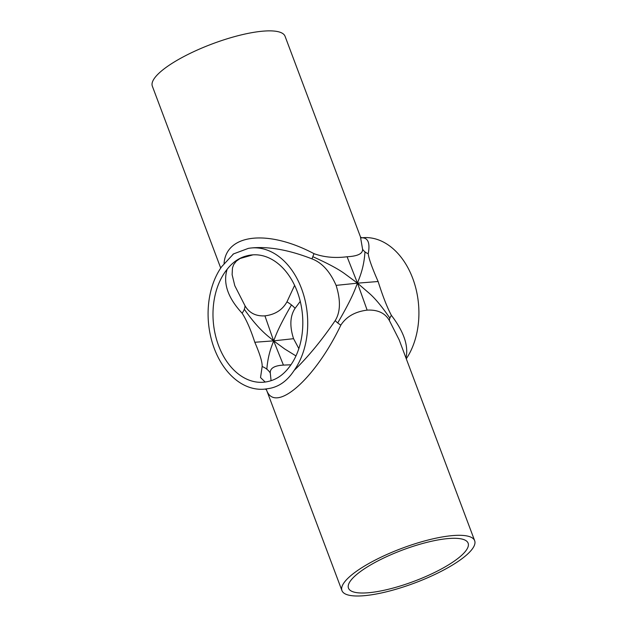 <?xml version="1.0" encoding="UTF-8"?>
<svg xmlns="http://www.w3.org/2000/svg" width="627" height="627" viewBox="0 0 627 627"><rect width="100%" height="100%" fill="white"/><g stroke="black" fill="none" stroke-linecap="round" stroke-linejoin="round"><path stroke-width="0.94" d="M252.43 247.877L252.642 247.853C269.806 246.474 289.596 250.149 312.011 258.888C321.949 262.642 329.982 271.475 336.103 285.379L357.5 283.169C355.266 288.114 353.84 295.333 337.71 322.944A11.161 4.373 30.6 0 1 335.202 320.593C321.627 340.453 307.943 357.069 294.134 370.432C287.08 381.294 278.216 387.392 267.541 388.716A70.89 49.596 84.7 0 1 264.406 389.155A70.89 49.596 84.7 0 1 213.548 346.504A70.89 49.596 84.7 0 1 221.668 266.694L233.526 253.904L248.268 248.402A70.89 49.596 84.7 0 1 251.396 247.971A70.89 49.596 84.7 0 1 302.253 290.622A70.89 49.596 84.7 0 1 294.134 370.432M336.103 285.379C340.798 300.255 340.5 311.995 335.202 320.593M361.779 237.821L360.478 237.006L362.586 249.201C362.868 253.676 357.703 256.2 347.084 256.757L357.5 283.169L345.305 274.156C338.807 269.289 327.976 263.465 312.802 256.686A11.161 0.541 113.6 0 1 314.009 253.676C268.082 229.286 226.245 233.824 224.066 263.426M312.011 258.888A11.161 0.541 113.6 0 1 312.802 256.686M347.084 256.757C335.045 258.285 324.018 257.258 314.009 253.676M405.982 358.001C408.702 345.869 403.851 331.675 391.428 315.412C387.259 307.685 382.823 296.383 378.12 281.507L357.5 283.169C358.824 278.85 363.895 269.132 364.969 251.882A11.161 9.758 -177.4 0 0 368.237 253.7C370.228 242.923 368.049 237.625 361.701 237.805M362.586 249.201A11.161 9.758 -177.4 0 0 364.969 251.882M378.12 281.507C371.999 267.604 368.707 258.332 368.237 253.7M341.942 590.595A70.89 18.481 -20.6 0 1 401.797 548.359A70.89 18.481 -20.6 0 1 474.663 540.709A70.89 18.481 -20.6 0 1 438.963 572.467A70.89 18.481 -20.6 0 1 364.695 595.65A70.89 18.481 -20.6 0 1 341.942 590.595L266.467 389.79C274.665 414.518 314.989 379.437 340.853 325.099C346.339 316.651 355.101 311.658 367.14 310.13L357.5 283.169L368.739 292.848C374.813 297.997 381.859 306.431 389.869 318.132A11.161 5.917 -33.7 0 0 389.43 320.624L399.156 339.842M391.428 315.412A11.161 5.917 -33.7 0 0 389.869 318.132M367.14 310.13C377.76 309.573 385.19 313.069 389.43 320.624M294.612 285.363L286.962 301.846C282.416 309.934 275.065 314.605 264.931 315.859L273.638 340.853C269.359 336.871 260.103 331.667 244.311 309.283A16.749 8.723 -34.6 0 0 244.985 305.717L234.796 285.708L232.115 274.673L232.46 267.972L233.667 264.61L236.348 261.122L240.078 258.496L252.963 254.844M264.931 315.859C255.871 316.369 249.225 312.991 244.985 305.717M298.844 348.596L293.561 338.69L273.638 340.853C275.668 336.291 276.962 330.115 291.469 304.941A16.749 6.826 30.2 0 1 295.09 308.327L300.255 301.383M286.962 301.846A16.749 6.826 30.2 0 1 291.469 304.941M293.561 338.69C289.525 326.126 290.035 316.008 295.09 308.327M271.076 380.66L270.276 373.002C269.994 368.245 274.383 365.612 283.435 365.102L273.638 340.853L284.627 348.918L295.968 355.932M283.435 365.102L290.944 364.789M252.916 254.852L246.623 255.902C239.153 257.768 232.664 262.235 227.131 269.296C222.836 283.177 227.828 297.817 242.116 313.21C246.529 320.021 250.761 329.7 254.797 342.264L273.638 340.853C272.369 344.889 268.152 353.079 266.828 369.185A16.749 14.515 -176.1 0 0 262.157 366.529L260.526 377.579L265.205 382.039M270.276 373.002A16.749 14.515 -176.1 0 0 266.828 369.185M254.797 342.264C259.923 354.083 262.376 362.171 262.157 366.529M242.116 313.21A16.749 8.723 -34.6 0 0 244.311 309.283M227.131 269.296A63.915 44.721 84.7 0 0 217.318 341.997A63.915 44.721 84.7 0 0 263.771 382.204A63.915 44.721 84.7 0 0 269.202 381.216C276.648 379.351 283.138 374.891 288.671 367.822A63.915 44.721 84.7 0 0 298.483 295.129A63.915 44.721 84.7 0 0 252.038 254.915A63.915 44.721 84.7 0 0 246.607 255.902M361.348 237.837L362.594 237.719A70.89 49.596 84.7 0 1 413.13 279.454A70.89 49.596 84.7 0 1 406.28 358.793M368.982 592.695A63.915 16.663 -20.6 0 1 348.479 588.142A63.915 16.663 -20.6 0 1 402.44 550.059A63.915 16.663 -20.6 0 1 468.126 543.17A63.915 16.663 -20.6 0 1 435.945 571.793A63.915 16.663 -20.6 0 1 368.982 592.695M340.853 325.099A11.161 4.373 30.6 0 1 337.71 322.944M267.541 388.716L264.406 389.155M220.72 268.074L152.337 86.158A70.89 18.481 -20.6 0 1 212.192 43.921A70.89 18.481 -20.6 0 1 285.058 36.28L360.65 237.398M233.526 253.896L232.899 254.343M265.221 389.053L266.522 389.861M251.396 247.971L252.642 247.853M474.663 540.709L399.062 339.591"/></g></svg>
